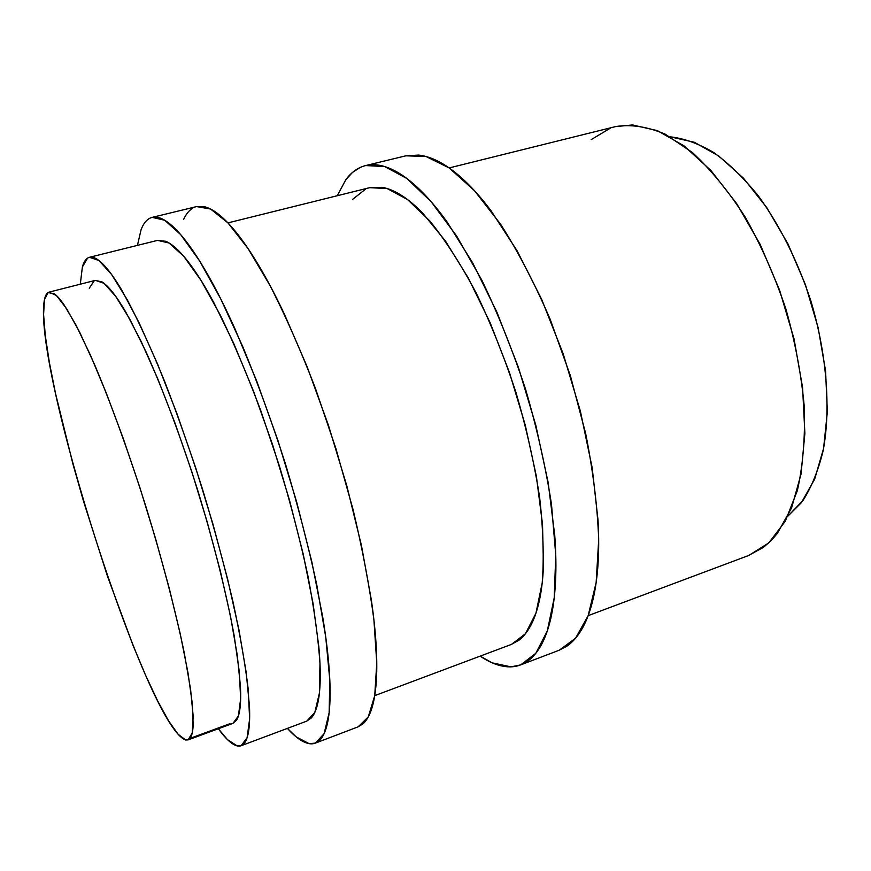<?xml version="1.0" encoding="UTF-8"?>
<svg xmlns="http://www.w3.org/2000/svg" width="871" height="871" viewBox="0 0 871 871"><rect width="100%" height="100%" fill="white"/><g stroke="black" fill="none" stroke-linecap="round" stroke-linejoin="round"><path stroke-width="1.31" d="M510.939 666.848C501.271 667.077 491.015 663.495 480.161 656.124L492.202 662.853L510.939 666.848L520.684 664.9L535.807 653.315L547.293 630.974L554.206 597.963L555.763 555.165L551.485 504.32C545.725 467.215 537.124 428.978 525.67 389.609C512.812 350.686 498.245 314.3 481.979 280.451L456.709 236.128L431.178 201.745L406.79 178.457L384.666 166.546L365.646 165.566C357.959 167.526 351.405 172.164 345.972 179.491L352.526 172.414L360.017 167.548C365.341 165.033 371.253 164.194 377.742 165.022C384.242 165.86 391.242 168.517 398.733 172.991C406.224 177.488 414.073 183.868 422.272 192.11C430.481 200.395 438.842 210.477 447.367 222.388L472.735 262.988L496.906 312.177L518.397 367.355L535.817 425.288L548.142 482.447L554.751 535.469C555.97 552.17 556.231 567.511 555.524 581.49C554.816 595.448 553.237 607.773 550.788 618.464C548.327 629.123 545.126 638.029 541.185 645.161C537.233 652.281 532.704 657.627 527.586 661.209C522.458 664.769 516.917 666.653 510.939 666.848M337.208 195.746L345.972 179.491L337.208 195.746M237.217 745.935C231.969 744.618 225.676 738.891 218.338 728.744L227.385 739.555L237.217 745.935C240.124 746.578 242.563 745.598 244.544 742.996C246.515 740.372 247.941 736.017 248.801 729.931C249.65 723.834 249.879 715.984 249.476 706.392L246.232 672.619L238.915 629.668L227.69 579.422L213.057 524.516L195.801 468.141L176.965 413.714L157.695 364.383L139.099 322.803L122.158 290.794C116.866 281.845 112.032 274.692 107.634 269.335C103.257 263.989 99.381 260.407 96.028 258.589C92.674 256.793 89.865 256.629 87.59 258.11L82.386 266.972C83.899 261.387 86.262 258.164 89.473 257.293L98.935 260.516L111.64 274.561L127.242 299.733C138.903 321.9 151.293 348.955 164.423 380.899C177.651 415.075 190.422 451.407 202.725 489.894C214.375 528.566 224.435 565.747 232.884 601.404C240.167 635.166 245.274 664.475 248.224 689.353L249.629 718.934L247.103 737.704L241.125 745.728L237.217 745.935M80.295 284.196L82.386 266.972L80.295 284.196M230.009 723.649L190.063 738.368L230.009 723.649M185.686 739.98C146.959 727.329 31.378 364.1 44.454 299.689L48.112 292.525L54.644 293.995C57.312 296.009 60.447 299.613 64.051 304.817L76.115 325.286L90.432 355.128L106.404 393.398L123.225 438.385L139.937 487.771L155.593 538.746L169.257 588.339L180.221 633.783L187.973 672.717L192.284 703.452L193.166 725.02C192.905 730.627 192.132 734.656 190.847 737.116L188.604 739.675L185.686 739.98L178.12 734.286L168.626 720.927L157.673 700.97L145.697 675.493L133.121 645.585L107.569 576.526L83.594 501.467L72.903 463.938L55.526 393.496L49.375 362.532L45.314 335.814L43.594 314.485L44.454 299.689C45.336 295.258 46.871 292.743 49.07 292.133L56.375 295.465L66.697 308.824L79.751 332.395L95.048 365.7C111.564 404.961 129.507 454.586 146.165 507.445C162.376 560.445 175.702 611.518 184.325 653.217L190.586 689.342L193.177 716.158L192.241 733.001L188.103 739.893L185.686 739.98M309.129 743.649C302.716 742.451 295.465 737.356 287.397 728.385L296.184 736.888L309.129 743.649L315.389 743.115L324.121 733.654L329.14 712.739L329.826 680.295L325.743 637.039L316.739 584.691C308.388 546.063 297.98 505.888 285.525 464.178C272.166 422.74 257.99 383.741 242.998 347.181L220.755 298.938L199.633 260.973L180.689 234.626L164.706 220.243L152.153 217.38C147.384 218.643 143.704 222.747 141.091 229.683C143.04 224.522 145.588 220.918 148.734 218.861C151.892 216.814 155.637 216.52 159.981 218C164.336 219.492 169.246 222.9 174.712 228.224C180.188 233.58 186.144 240.897 192.567 250.195C198.991 259.514 205.763 270.729 212.872 283.837C219.993 296.978 227.266 311.774 234.702 328.225L256.836 381.411L277.936 440.497L296.652 501.946L311.851 561.926L322.684 616.864C325.514 634.034 327.529 649.668 328.737 663.767C329.935 677.834 330.359 690.115 329.989 700.589C329.608 711.03 328.53 719.566 326.734 726.207C324.948 732.816 322.553 737.552 319.559 740.404C316.554 743.246 313.081 744.324 309.129 743.649M137.422 245.382L141.091 229.683L137.422 245.382M374.726 695.646L511.484 644.388L525.409 633.783L535.926 613.249L542.208 582.96C544.114 558.18 543.254 529.622 539.617 497.276C534.337 463.394 526.465 428.499 516.024 392.603C504.298 357.11 491.026 323.903 476.187 292.983C460.857 264.272 445.397 240.244 429.795 220.907L407.454 199.503L387.16 188.539L369.674 187.679L227.941 222.889M357.883 726.926L362.924 723.888C366.386 720.883 369.25 716.006 371.514 709.288C373.768 702.538 375.314 693.915 376.152 683.419C376.969 672.891 376.991 660.599 376.218 646.543C375.423 632.466 373.79 616.886 371.318 599.803L361.4 545.268L346.821 485.866L328.378 425.157L307.18 366.887L284.588 314.562C276.945 298.383 269.4 283.859 261.975 270.979C254.55 258.121 247.429 247.146 240.603 238.044C233.787 228.975 227.418 221.855 221.495 216.694C215.583 211.544 210.227 208.3 205.404 206.95L196.378 206.656M192.741 208.169C189.116 210.336 186.111 214.026 183.705 219.252M315.64 743.017L358.166 726.817L368.291 716.887L374.726 695.657L376.773 663.071L373.92 619.891C369.522 586.357 362.576 549.579 353.071 509.589L335.901 448.532L315.476 388.499C300.658 350.153 285.557 315.912 270.173 285.786L248.072 248.583L227.93 222.889L210.597 209.04L196.639 206.59L152.153 217.38M306.57 721.199L311.241 718.02C313.876 715.178 315.977 710.627 317.512 704.389C319.047 698.128 319.94 690.17 320.19 680.501C320.43 670.812 319.973 659.532 318.808 646.663L313.135 603.93L303.228 554.206L289.466 500.096L272.59 444.743L253.603 391.438L233.668 343.294L213.939 302.847C207.494 290.838 201.343 280.516 195.485 271.861C189.638 263.238 184.195 256.379 179.165 251.284C174.156 246.21 169.627 242.867 165.599 241.256L157.357 240.429M188.103 739.893L232.927 723.365L238.382 716.049L240.636 698.901L239.318 671.944L234.201 635.874C226.612 594.338 214.005 543.711 198.044 491.342C181.538 439.147 163.258 390.284 145.98 351.753L129.768 319.124L115.582 296.162L104.008 283.304L95.374 280.364L49.07 292.133M232.775 723.42L236.433 720.328C238.142 717.726 239.34 713.578 240.037 707.883C240.734 702.168 240.853 694.906 240.418 686.108L237.282 655.319L230.565 616.516L220.417 571.398L207.287 522.273L191.87 471.908L175.049 423.219L157.814 378.95L141.124 341.378L125.849 312.188C121.058 303.957 116.66 297.327 112.653 292.275C108.657 287.256 105.108 283.804 102.016 281.932L95.287 280.386M94.188 280.821L89.256 288.236M241.125 745.728L306.799 721.112L314.823 712.424L319.396 693.185L319.973 663.386C318.274 638.508 314.257 609.362 307.92 575.938C300.277 540.695 290.783 504.069 279.417 466.072L260.767 410.633C247.418 375.14 233.951 343.359 220.396 315.291L201.081 280.495L183.727 256.27L169.061 242.998L157.531 240.385L89.473 257.293M558.866 650.354L566.673 646.326C572.16 642.624 577.07 637.169 581.393 629.973C585.715 622.743 589.286 613.794 592.106 603.091C594.926 592.378 596.853 580.053 597.887 566.128C598.921 552.17 598.965 536.895 598.029 520.281L592.16 467.64L580.347 411.014L563.156 353.735L541.631 299.276L517.113 250.815L491.146 210.913C482.382 199.23 473.748 189.334 465.234 181.255C456.731 173.187 448.554 166.982 440.715 162.637C432.876 158.315 425.516 155.789 418.646 155.071L405.407 155.92M521.076 664.747L559.291 650.18L575.546 638.236L588.154 615.655L596.145 582.568L598.693 539.878C597.528 507.172 593.195 471.723 585.671 433.551L570.385 375.728L550.232 319.417C534.805 283.696 518.31 252.024 500.738 224.413L474.466 190.673L449.142 167.929L425.952 156.464L405.788 155.822L365.646 165.566M511.114 644.529L518.876 640.261C523.471 636.777 527.51 631.704 531.005 625.03C534.5 618.334 537.309 610.07 539.443 600.228C541.577 590.364 542.916 579.052 543.46 566.302L542.524 524.386L536.384 476.372L525.18 424.776L509.459 372.538L490.133 322.706L468.369 278.132L445.484 241.093L422.751 213.199C415.304 205.534 408.161 199.546 401.313 195.246C394.476 190.956 388.063 188.321 382.086 187.33L369.402 187.744M365.744 188.985L352.69 199.317M787.95 516.089L801.407 502.621L814.679 479.115L823.574 448.478L827.352 411.863L825.577 370.904L818.141 327.681L805.37 284.534L787.928 243.826L766.861 207.755L743.366 178.076L718.771 156.018L694.318 142.256L670.191 136.823C684.083 138.38 698.596 143.606 713.708 152.512C728.929 163.552 743.834 178.043 758.412 195.997C780.068 225.785 797.564 260.799 810.901 301.05C826.84 354.312 830.967 408.673 823.182 450.503C818.37 470.296 811.63 486.976 802.953 500.542L787.95 516.089M748.352 555.6L763.41 547.391L771.249 540.488L777.313 533.477L791.576 507.924L801.037 474.162L804.88 433.41L802.583 387.519L794.036 338.873L779.599 290.195L760.089 244.261L736.681 203.629L710.79 170.346L683.898 145.784L657.398 130.639L632.52 124.945L615.318 126.654M610.212 128.233L591.169 139.643M588.165 615.645L748.864 555.415L768.777 542.894L785.304 521.196L797.346 490.623C802.877 466.137 805.207 438.407 804.325 407.41C801.44 375.172 795.288 342.314 785.838 308.835C774.657 275.889 761.123 245.317 745.228 217.119C728.406 191.076 710.78 169.529 692.358 152.49L665.117 134.123C647.393 126.665 630.92 124.139 615.71 126.556L449.142 167.94"/></g></svg>
